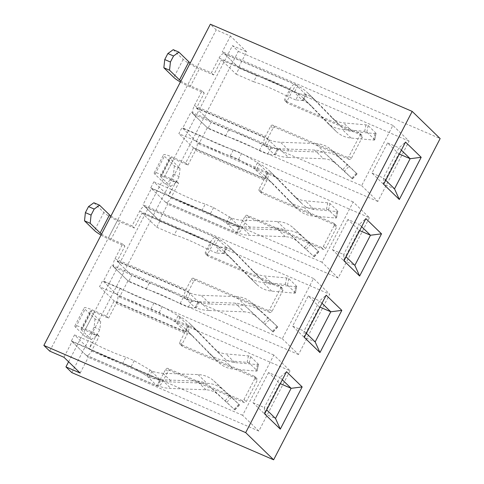 <?xml version="1.0" encoding="UTF-8"?>
<svg xmlns="http://www.w3.org/2000/svg" width="484" height="484" viewBox="0 0 484 484"><rect width="100%" height="100%" fill="white"/><g stroke="black" fill="none" stroke-linecap="round" stroke-linejoin="round"><path stroke-width="0.36" stroke-dasharray="2.42 1.81" d="M361.639 185.674L377.853 201.441L409.095 141.171L392.881 125.41L361.639 185.674L191.083 111.985L207.297 127.746L198.863 144.02L182.649 128.254L191.083 111.985M383.146 183.926L371.966 173.054L387.587 142.919L398.768 153.791L383.146 183.926L394.521 188.839M409.095 141.171L238.539 67.482L246.658 51.812L230.444 36.046L216.233 29.905L210.365 24.2M238.539 67.482L222.325 51.715L230.444 36.046M282.293 338.752L298.507 354.518L329.743 294.248L313.535 278.488L282.293 338.752L111.737 265.063L127.951 280.823L119.518 297.097L103.304 281.331L111.737 265.063M303.801 337.003L292.62 326.131L308.241 295.996L319.422 306.868L303.801 337.003L315.169 341.916M159.188 220.559L167.621 204.284L151.413 188.524L142.98 204.792L159.188 220.559L329.743 294.248M369.419 217.709L338.183 277.979L321.969 262.213L353.205 201.949L369.419 217.709L198.863 144.02M347.911 219.458L332.296 249.593L343.477 260.465L359.092 230.33L347.911 219.458L359.285 224.37L343.664 254.505L346.054 256.829M290.073 370.786L258.831 431.056L242.617 415.29L273.859 355.026L290.073 370.786L119.518 297.097M268.566 372.535L252.944 402.67L264.125 413.542L279.746 383.407L268.566 372.535L279.933 377.447L264.318 407.582L266.708 409.906M80.156 373.031L88.276 357.361L72.062 341.601L63.942 357.271M68.589 361.784L232.447 45.671L246.658 51.812M71.814 372.601L238.316 51.377L232.447 45.671M49.731 351.13L216.233 29.905M238.316 51.377L440.144 138.575M258.831 431.056L88.276 357.361M298.507 354.518L127.951 280.823M338.183 277.979L167.621 204.284M377.853 201.441L207.297 127.746M392.881 125.41L222.325 51.715M353.205 201.949L182.649 128.254M321.969 262.213L151.413 188.524M313.535 278.488L142.98 204.792M273.859 355.026L103.304 281.331M242.617 415.29L72.062 341.601M252.944 402.67L264.318 407.582L264.639 413.893M264.125 413.542L275.499 418.454M279.746 383.407L280.315 383.655M282.323 379.777L279.933 377.447L286.51 371.706M332.296 249.593L343.664 254.505L343.991 260.815M343.477 260.465L354.845 265.377M359.092 230.33L359.66 230.578M361.675 226.7L359.285 224.37L365.856 218.629M292.62 326.131L303.988 331.044L306.378 333.367M308.241 295.996L319.609 300.909L303.988 331.044L304.315 337.354M319.422 306.868L319.991 307.116M321.999 303.238L319.609 300.909L326.18 295.167M371.966 173.054L383.34 177.967L385.73 180.29M387.587 142.919L398.955 147.832L383.34 177.967L383.661 184.277M398.768 153.791L399.336 154.039M401.351 150.161L398.955 147.832L405.531 142.09M205.972 389.795L197.024 381.096A22.833 20.334 134.2 0 1 209.263 385.996L234.746 409.803L218.211 394.69A22.833 20.334 134.2 0 0 205.972 389.795L170.894 388.464A46.41 41.34 -45.8 0 1 158.032 385.887L160.918 379.765L160.119 379.759L165.697 369.322A1.718 1.531 134.2 0 1 167.9 368.427L241.806 400.359A1.718 1.531 134.2 0 0 244.009 399.469L254.941 378.373A1.718 1.531 134.2 0 0 254.3 376.256L256.538 378.428L182.631 346.496A1.718 1.531 134.2 0 1 181.99 344.372L187.302 334.129A7.206 3.104 113.4 0 0 188.234 325.52L185.003 331.365L185.88 331.613A39.549 35.229 134.2 0 1 194.114 337.384A39.549 35.229 134.2 0 1 194.689 337.959L218.054 361.881A29.693 26.445 134.2 0 0 218.484 362.316A29.693 26.445 134.2 0 0 233.542 369.08L256.054 371.083A1.718 0.46 -168.6 0 0 257.173 370.877A1.718 0.46 -168.6 0 0 257.083 370.677L258.383 364.192L250.561 356.587A1.718 0.46 -168.6 0 0 248.413 355.897L225.901 353.901A22.833 20.334 134.2 0 1 214.321 348.698A22.833 20.334 134.2 0 1 213.988 348.365L222.936 357.059A22.833 20.334 134.2 0 0 223.269 357.392A22.833 20.334 134.2 0 0 234.849 362.595L257.355 364.597A1.718 0.46 -168.6 0 0 258.48 364.391A1.718 0.46 -168.6 0 0 258.383 364.192M106.347 316.016L108.579 318.188L94.368 312.047A7.206 1.053 -152.6 0 0 90.32 311.018A7.206 1.053 -152.6 0 0 90.75 311.75L100.696 321.43L95.015 318.974L85.063 309.294A14.066 2.051 27.4 0 1 84.228 307.86A14.066 2.051 27.4 0 1 92.135 309.875L106.347 316.016L114 301.248L185.063 331.957L188.234 325.52L189.232 325.69A46.41 41.34 -45.8 0 1 198.894 332.46A46.41 41.34 -45.8 0 1 199.571 333.137L222.936 357.059M185.063 331.957L179.752 342.2L181.99 344.372M158.032 385.887L156.991 385.784A7.206 3.104 113.4 0 0 157.415 386.069A7.206 3.104 113.4 0 0 162.624 381.743L167.93 371.494A1.718 1.531 134.2 0 1 170.132 370.605L244.045 402.537A1.718 1.531 134.2 0 0 246.247 401.641L257.179 380.551A1.718 1.531 134.2 0 0 256.538 378.428M225.229 400.619L229.894 395.591L213.928 380.962A29.693 26.445 134.2 0 0 198.01 374.592L162.933 373.267A39.549 35.229 -45.8 0 1 151.97 371.071L134.213 360.713L125.919 357.131L122.797 363.157L131.085 366.739L146.93 376.001L150.052 369.976L160.119 379.759L156.991 385.784L160.01 379.577L89.05 349.055L74.518 334.922L71.39 340.948L85.928 355.081A7.206 3.104 113.4 0 0 86.352 355.365A7.206 3.104 113.4 0 0 91.555 351.033L99.208 336.271L84.996 330.13A7.206 1.053 -152.6 0 0 80.949 329.096A7.206 1.053 -152.6 0 0 81.379 329.834L91.325 339.508L85.644 337.052L75.692 327.378A14.066 2.051 27.4 0 1 74.857 325.938A14.066 2.051 27.4 0 1 82.758 327.952L96.975 334.093L89.322 348.861L160.386 379.565M96.975 334.093L99.208 336.271M120.189 288.27L117.067 294.296L99.51 286.709L102.632 280.684L120.189 288.27A45.012 6.564 -152.6 0 0 154.033 302.893L150.911 308.919A45.012 6.564 27.4 0 1 117.067 294.296M134.213 360.713L131.085 366.739M108.579 318.188L116.233 303.426A7.206 3.104 113.4 0 0 117.17 294.817L102.632 280.684M114 301.248L114.042 300.842L99.51 286.709M199.571 333.137L190.629 324.437A46.41 41.34 134.2 0 0 189.952 323.766A46.41 41.34 134.2 0 0 180.29 316.996L176.932 322.913L159.2 312.501L150.911 308.919M159.2 312.501L162.328 306.475L178.172 315.737L175.045 321.763L185.106 331.546L114.042 300.842M154.033 302.893L162.328 306.475M74.518 334.922L92.075 342.509L88.947 348.534A45.012 6.564 -152.6 0 0 122.797 363.157M71.39 340.948L88.947 348.534M92.075 342.509A45.012 6.564 -152.6 0 0 125.919 357.131M254.3 376.256L180.393 344.324A1.718 1.531 134.2 0 1 179.752 342.2M95.015 318.974L94.126 327.172L91.004 333.198L96.685 335.654L99.813 329.628L100.696 321.43M94.126 327.172L99.813 329.628M96.685 335.654L91.325 339.508M85.644 337.052L91.004 333.198M229.894 395.591L239.538 404.908L222.876 389.662A29.693 26.445 134.2 0 0 206.958 383.292L171.881 381.961A39.549 35.229 -45.8 0 1 160.918 379.765M197.024 381.096L161.946 379.771A46.41 41.34 134.2 0 1 149.084 377.193L146.93 376.001L156.991 385.784L85.928 355.081M176.932 322.913A39.549 35.229 134.2 0 1 185.166 328.684A39.549 35.229 134.2 0 1 185.741 329.259L209.106 353.187A29.693 26.445 134.2 0 0 209.542 353.616A29.693 26.445 134.2 0 0 224.6 360.386L247.106 362.383A1.718 0.46 -168.6 0 1 249.254 363.067L257.083 370.677M190.629 324.437L213.988 348.365M180.29 316.996L178.172 315.737L188.234 325.52L117.17 294.817M252.212 270.411L261.154 279.111A22.833 20.334 -45.8 0 0 261.487 279.443L252.545 270.744A22.833 20.334 -45.8 0 1 252.212 270.411L228.847 246.489A46.41 41.34 134.2 0 0 228.17 245.811A46.41 41.34 134.2 0 0 218.508 239.042L215.156 244.964L212.996 244.003L207.684 254.245A1.718 1.531 -45.8 0 0 208.326 256.369L282.233 288.301A1.718 1.531 -45.8 0 1 282.874 290.424L271.941 311.514A1.718 1.531 -45.8 0 1 269.739 312.41L267.501 310.232L193.594 278.3A1.718 1.531 -45.8 0 0 191.392 279.195L186.08 289.438A7.206 3.104 113.4 0 0 185.148 298.047L187.302 299.239A46.41 41.34 134.2 0 0 200.164 301.816L235.248 303.141A22.833 20.334 -45.8 0 1 247.487 308.042L272.964 331.855L256.429 316.742A22.833 20.334 -45.8 0 0 244.19 311.841L235.248 303.141M101.047 235.097A14.066 2.051 -152.6 0 0 110.697 240.003L124.908 246.144L117.255 260.906L188.318 291.61L188.276 292.021L190.194 293.116A39.549 35.229 -45.8 0 0 201.15 295.313L236.234 296.638A29.693 26.445 -45.8 0 1 252.152 303.014L269.8 319.21L265.135 324.244M188.318 291.61L193.63 281.367L191.392 279.195M218.508 239.042L216.39 237.783A7.206 3.104 113.4 0 0 215.967 237.499A7.206 3.104 113.4 0 0 210.764 241.831L205.452 252.073A1.718 1.531 -45.8 0 0 206.093 254.197L280 286.129A1.718 1.531 -45.8 0 1 280.641 288.246L269.703 309.343A1.718 1.531 -45.8 0 1 267.501 310.232M145.327 207.079L216.39 237.783L213.269 243.809L142.199 213.105L156.737 227.238L159.859 221.212L145.327 207.079A7.206 3.104 113.4 0 0 144.904 206.795A7.206 3.104 113.4 0 0 139.695 211.121L132.041 225.889L117.83 219.748A7.206 1.053 27.4 0 1 110.939 216.009M142.199 213.105L212.996 244.003M93.878 202.754L103.83 212.428A14.066 2.051 -152.6 0 0 120.068 221.92L134.28 228.061L141.933 213.299M134.28 228.061L132.041 225.889M146.18 289.063L149.302 283.037L131.745 275.45L128.623 281.476L146.18 289.063A45.012 6.564 27.4 0 1 180.024 303.686L183.146 297.66A45.012 6.564 -152.6 0 0 149.302 283.037M216.433 253.029L208.138 249.448L211.26 243.422L219.554 247.003L226.452 247.566L223.33 253.592L216.433 253.029L219.554 247.003M124.908 246.144L122.67 243.966L115.017 258.734A7.206 3.104 113.4 0 0 114.085 267.343L128.623 281.476M117.255 260.906L117.207 261.318L131.745 275.45M200.164 301.816L209.112 310.516A46.41 41.34 -45.8 0 1 196.25 307.939L199.136 301.816L191.44 301.242L183.146 297.66M191.44 301.242L188.318 307.267L195.215 307.83L198.246 301.635M180.024 303.686L188.318 307.267M156.737 227.238L174.294 234.825L177.416 228.793A45.012 6.564 27.4 0 1 211.26 243.422M159.859 221.212L177.416 228.793M122.67 243.966L108.458 237.826A7.206 1.053 27.4 0 1 101.567 234.087M174.294 234.825A45.012 6.564 27.4 0 1 208.138 249.448M269.739 312.41L195.832 280.472A1.718 1.531 -45.8 0 0 193.63 281.367M252.545 270.744A22.833 20.334 -45.8 0 0 264.125 275.947L286.631 277.949A1.718 0.46 -168.6 0 1 288.779 278.633L296.607 286.244L295.3 292.723L287.478 285.118A1.718 0.46 -168.6 0 0 285.33 284.429L262.818 282.432A29.693 26.445 -45.8 0 1 247.76 275.662A29.693 26.445 -45.8 0 1 247.33 275.233L223.965 251.311A39.549 35.229 134.2 0 0 223.39 250.73L232.332 259.43A39.549 35.229 134.2 0 1 232.907 260.005L256.272 283.933A29.693 26.445 -45.8 0 0 256.708 284.362A29.693 26.445 -45.8 0 0 271.766 291.126L294.272 293.129A1.718 0.46 -168.6 0 0 295.397 292.923A1.718 0.46 -168.6 0 0 295.3 292.723M261.487 279.443A22.833 20.334 -45.8 0 0 273.067 284.646L295.579 286.643A1.718 0.46 -168.6 0 0 296.698 286.437A1.718 0.46 -168.6 0 0 296.607 286.244M261.154 279.111L237.795 255.183A46.41 41.34 -45.8 0 0 237.118 254.511A46.41 41.34 -45.8 0 0 227.456 247.735L226.373 247.415L223.227 253.41M215.156 244.964A39.549 35.229 134.2 0 1 223.39 250.73M213.269 243.809L223.33 253.592L224.098 253.658A39.549 35.229 134.2 0 1 232.332 259.43M273.097 331.988L277.762 326.954L269.8 319.21M277.762 326.954L261.094 311.708A29.693 26.445 -45.8 0 0 245.176 305.337L210.098 304.012L201.15 295.313M209.112 310.516L244.19 311.841M199.136 301.816A39.549 35.229 -45.8 0 0 210.098 304.012M196.25 307.939L195.137 307.685M285.318 236.712L276.37 228.018A22.833 20.334 134.2 0 1 288.615 232.919L314.092 256.726L297.557 241.613A22.833 20.334 134.2 0 0 285.318 236.712L250.24 235.387A46.41 41.34 -45.8 0 1 237.378 232.81L240.264 226.687L239.465 226.681L245.043 216.245A1.718 1.531 134.2 0 1 247.245 215.35L321.152 247.282A1.718 1.531 134.2 0 0 323.354 246.392L334.293 225.296A1.718 1.531 134.2 0 0 333.651 223.178L335.884 225.35L261.977 193.418A1.718 1.531 134.2 0 1 261.336 191.295L266.648 181.052A7.206 3.104 113.4 0 0 267.579 172.443L267.501 172.292M185.693 162.939L187.931 165.111L173.72 158.97A7.206 1.053 -152.6 0 0 169.666 157.941A7.206 1.053 -152.6 0 0 170.096 158.673L180.048 168.347L174.361 165.891L164.409 156.217A14.066 2.051 27.4 0 1 163.574 154.783A14.066 2.051 27.4 0 1 171.481 156.798L185.693 162.939L193.346 148.171L264.415 178.874L267.489 172.286M264.415 178.874L259.103 189.123L261.336 191.295M237.378 232.81L236.343 232.707A7.206 3.104 113.4 0 0 236.767 232.992A7.206 3.104 113.4 0 0 241.97 228.66L247.282 218.417A1.718 1.531 134.2 0 1 249.484 217.522L323.391 249.46A1.718 1.531 134.2 0 0 325.593 248.564L336.525 227.474A1.718 1.531 134.2 0 0 335.884 225.35M304.581 247.542L309.246 242.508L293.28 227.885A29.693 26.445 134.2 0 0 277.362 221.515L242.278 220.19A39.549 35.229 -45.8 0 1 231.322 217.994L213.559 207.636L205.264 204.054L202.143 210.08L210.437 213.662L226.276 222.924L229.404 216.899L239.465 226.681L236.343 232.707L239.362 226.5L168.402 195.978L153.864 181.845L150.742 187.871L165.274 202.003A7.206 3.104 113.4 0 0 165.697 202.288A7.206 3.104 113.4 0 0 170.906 197.956L178.56 183.194L164.342 177.053A7.206 1.053 -152.6 0 0 160.295 176.019A7.206 1.053 -152.6 0 0 160.724 176.757L170.677 186.431L164.99 183.974L155.037 174.3A14.066 2.051 27.4 0 1 154.202 172.861A14.066 2.051 27.4 0 1 162.11 174.875L176.321 181.016L168.668 195.784L239.731 226.488M176.321 181.016L178.56 183.194M199.535 135.187L196.413 141.219L178.856 133.632L181.978 127.607L199.535 135.187A45.012 6.564 -152.6 0 0 233.379 149.81L230.257 155.842A45.012 6.564 27.4 0 1 196.413 141.219M213.559 207.636L210.437 213.662M187.931 165.111L195.584 150.349A7.206 3.104 113.4 0 0 196.516 141.733L181.978 127.607M193.346 148.171L193.394 147.765L178.856 133.632M269.298 170.689L278.246 179.382A46.41 41.34 -45.8 0 1 278.917 180.06L269.975 171.36A46.41 41.34 134.2 0 0 269.298 170.689A46.41 41.34 134.2 0 0 259.636 163.919L256.284 169.836L238.552 159.424L230.257 155.842M238.552 159.424L241.673 153.398L257.518 162.654L254.396 168.686L264.458 178.469L265.226 178.536A39.549 35.229 134.2 0 1 273.46 184.301A39.549 35.229 134.2 0 1 274.035 184.876L297.4 208.804A29.693 26.445 134.2 0 0 297.835 209.233A29.693 26.445 134.2 0 0 312.894 216.003L335.4 218A1.718 0.46 -168.6 0 0 336.525 217.794A1.718 0.46 -168.6 0 0 336.428 217.6L337.735 211.115L329.906 203.504A1.718 0.46 -168.6 0 0 327.759 202.82L305.253 200.824A22.833 20.334 134.2 0 1 293.673 195.621A22.833 20.334 134.2 0 1 293.34 195.288L302.282 203.982A22.833 20.334 134.2 0 0 302.615 204.315A22.833 20.334 134.2 0 0 314.195 209.518L336.707 211.52A1.718 0.46 -168.6 0 0 337.826 211.314A1.718 0.46 -168.6 0 0 337.735 211.115M233.379 149.81L241.673 153.398M153.864 181.845L171.421 189.432L168.299 195.457A45.012 6.564 -152.6 0 0 202.143 210.08M150.742 187.871L168.299 195.457M171.421 189.432A45.012 6.564 -152.6 0 0 205.264 204.054M333.651 223.178L259.745 191.24A1.718 1.531 134.2 0 1 259.103 189.123M174.361 165.891L173.472 174.095L170.35 180.121L176.037 182.577L179.159 176.551L180.048 168.347M173.472 174.095L179.159 176.551M176.037 182.577L170.677 186.431M164.99 183.974L170.35 180.121M309.246 242.508L318.889 251.831L302.222 236.585A29.693 26.445 134.2 0 0 286.304 230.209L251.226 228.884A39.549 35.229 -45.8 0 1 240.264 226.687M276.37 228.018L241.292 226.694A46.41 41.34 134.2 0 1 228.43 224.116L226.276 222.924L236.343 232.707L165.274 202.003M256.284 169.836A39.549 35.229 134.2 0 1 264.518 175.607A39.549 35.229 134.2 0 1 265.093 176.182L288.458 200.11A29.693 26.445 134.2 0 0 288.887 200.539A29.693 26.445 134.2 0 0 303.946 207.303L326.458 209.306A1.718 0.46 -168.6 0 1 328.606 209.989L336.428 217.6M278.246 179.382A46.41 41.34 -45.8 0 0 268.584 172.613L267.579 172.443L257.518 162.654L259.636 163.919M278.917 180.06L302.282 203.982M269.975 171.36L293.34 195.288M331.558 117.334L340.506 126.034A22.833 20.334 -45.8 0 0 340.839 126.366L331.891 117.666A22.833 20.334 -45.8 0 1 331.558 117.334L308.193 93.412A46.41 41.34 134.2 0 0 307.522 92.734A46.41 41.34 134.2 0 0 297.854 85.964L294.502 91.887L292.348 90.925L287.036 101.168A1.718 1.531 -45.8 0 0 287.678 103.292L361.584 135.224A1.718 1.531 -45.8 0 1 362.226 137.341L351.287 158.437A1.718 1.531 -45.8 0 1 349.085 159.333L346.853 157.155L272.946 125.223A1.718 1.531 -45.8 0 0 270.744 126.118L265.432 136.361A7.206 3.104 113.4 0 0 264.5 144.97L266.654 146.162A46.41 41.34 134.2 0 0 279.516 148.739L314.594 150.064A22.833 20.334 -45.8 0 1 326.833 154.965L344.487 171.167L352.443 178.911L335.781 163.665A22.833 20.334 -45.8 0 0 323.536 158.764L314.594 150.064M180.393 82.02A14.066 2.051 -152.6 0 0 190.043 86.926L204.254 93.067L196.601 107.829L267.664 138.533L267.622 138.944L269.54 140.039A39.549 35.229 -45.8 0 0 280.502 142.236L315.58 143.56A29.693 26.445 -45.8 0 1 331.498 149.937L349.152 166.133L344.487 171.167M267.664 138.533L272.976 128.29L270.744 126.118M297.854 85.964L295.736 84.706A7.206 3.104 113.4 0 0 295.313 84.422A7.206 3.104 113.4 0 0 290.11 88.747L284.798 98.996A1.718 1.531 -45.8 0 0 285.439 101.114L359.346 133.052A1.718 1.531 -45.8 0 1 359.987 135.169L349.055 156.265A1.718 1.531 -45.8 0 1 346.853 157.155M221.551 60.028L292.596 90.72L221.551 60.028L236.083 74.161L239.211 68.135L224.673 54.002A7.206 3.104 113.4 0 0 224.249 53.712A7.206 3.104 113.4 0 0 219.046 58.044L211.393 72.812L197.176 66.671A7.206 1.053 27.4 0 1 190.291 62.932M221.527 60.016L292.348 90.925M173.224 49.677L183.176 59.35A14.066 2.051 -152.6 0 0 199.414 68.843L213.626 74.984L221.279 60.222M213.626 74.984L211.393 72.812M225.526 135.986L228.648 129.96L211.091 122.373L207.969 128.399L225.526 135.986A45.012 6.564 27.4 0 1 259.37 150.609L262.497 144.583A45.012 6.564 -152.6 0 0 228.648 129.96M295.778 99.952L287.484 96.37L290.612 90.339L298.9 93.926L305.803 94.489L302.675 100.515L295.778 99.952L298.9 93.926M204.254 93.067L202.022 90.889L194.368 105.657A7.206 3.104 113.4 0 0 193.431 114.266L207.969 128.399M196.601 107.829L196.558 108.241L211.091 122.373M279.516 148.739L288.458 157.439A46.41 41.34 -45.8 0 1 275.596 154.862L278.488 148.739L270.786 148.165L262.497 144.583M270.786 148.165L267.664 154.19L274.561 154.753L277.592 148.558M259.37 150.609L267.664 154.19M236.083 74.161L253.64 81.748L256.768 75.716A45.012 6.564 27.4 0 1 290.612 90.339M239.211 68.135L256.768 75.716M202.022 90.889L187.804 84.748A7.206 1.053 27.4 0 1 180.919 81.01M253.64 81.748A45.012 6.564 27.4 0 1 287.484 96.37M349.085 159.333L275.178 127.395A1.718 1.531 -45.8 0 0 272.976 128.29M331.891 117.666A22.833 20.334 -45.8 0 0 343.471 122.869L365.977 124.872A1.718 0.46 -168.6 0 1 368.124 125.556L375.953 133.167L374.652 139.646L366.824 132.041A1.718 0.46 -168.6 0 0 364.676 131.352L342.17 129.355A29.693 26.445 -45.8 0 1 327.111 122.585A29.693 26.445 -45.8 0 1 326.676 122.156L303.311 98.228A39.549 35.229 134.2 0 0 302.736 97.653L311.678 106.353A39.549 35.229 134.2 0 1 312.259 106.928L335.624 130.849A29.693 26.445 -45.8 0 0 336.053 131.285A29.693 26.445 -45.8 0 0 351.112 138.049L373.624 140.051A1.718 0.46 -168.6 0 0 374.743 139.846A1.718 0.46 -168.6 0 0 374.652 139.646M340.839 126.366A22.833 20.334 -45.8 0 0 352.419 131.569L374.925 133.566A1.718 0.46 -168.6 0 0 376.05 133.36A1.718 0.46 -168.6 0 0 375.953 133.167M340.506 126.034L317.141 102.106A46.41 41.34 -45.8 0 0 316.463 101.434A46.41 41.34 -45.8 0 0 306.802 94.658L305.719 94.338M294.502 91.887A39.549 35.229 134.2 0 1 302.736 97.653M224.673 54.002L295.736 84.706L292.614 90.732L302.675 100.515L303.45 100.581A39.549 35.229 134.2 0 1 311.678 106.353M352.443 178.911L357.107 173.877L349.152 166.133M357.107 173.877L340.446 158.631A29.693 26.445 -45.8 0 0 324.522 152.26L289.444 150.935L280.502 142.236M288.458 157.439L323.536 158.764M278.488 148.739A39.549 35.229 -45.8 0 0 289.444 150.935M275.596 154.862L274.482 154.608M165.697 369.322L167.93 371.494M91.555 351.033L162.624 381.743M84.996 330.13L94.368 312.047M116.233 303.426L187.302 334.129M92.135 309.875L82.758 327.952M182.631 346.496L180.393 344.324M254.941 378.373L257.179 380.551M244.009 399.469L246.247 401.641M170.132 370.605L167.9 368.427M241.806 400.359L244.045 402.537M81.379 329.834L90.75 311.75M75.692 327.378L85.063 309.294M234.746 409.803L239.411 404.775M226.917 402.198L231.582 397.164M209.263 385.996L218.211 394.69M234.177 409.319L238.842 404.285M213.928 380.962L222.876 389.662M198.01 374.592L206.958 383.292M161.946 379.771L170.894 388.464M162.933 373.267L171.881 381.961M151.97 371.071L149.084 377.193M249.254 363.067L250.561 356.587M247.106 362.383L248.413 355.897M256.054 371.083L257.355 364.597M234.849 362.595L225.901 353.901M224.6 360.386L233.542 369.08M209.106 353.187L218.054 361.881M185.88 331.613L189.232 325.69M185.741 329.259L194.689 337.959M117.207 261.318L188.276 292.021L185.148 298.047L195.215 307.83M207.684 254.245L205.452 252.073M226.452 247.566L216.39 237.783M139.695 211.121L210.764 241.831M117.83 219.748L108.458 237.826M115.017 258.734L186.08 289.438M114.085 267.343L185.148 298.047M110.697 240.003L120.068 221.92M188.276 292.021L198.337 301.804M193.594 278.3L195.832 280.472M271.941 311.514L269.703 309.343M282.874 290.424L280.641 288.246M206.093 254.197L208.326 256.369M282.233 288.301L280 286.129M103.83 212.428L94.453 230.511M288.779 278.633L287.478 285.118M295.579 286.643L294.272 293.129M273.067 284.646L264.125 275.947M286.631 277.949L285.33 284.429M271.766 291.126L262.818 282.432M256.272 283.933L247.33 275.233M237.795 255.183L228.847 246.489M232.907 260.005L223.965 251.311M224.098 253.658L227.456 247.735M277.628 326.821L272.964 331.855M277.06 326.331L272.395 331.365M268.118 317.637L263.453 322.665M247.487 308.042L256.429 316.742M261.094 311.708L252.152 303.014M245.176 305.337L236.234 296.638M190.194 293.116L187.302 299.239M193.394 147.765L264.458 178.469L267.579 172.443L196.516 141.733M245.043 216.245L247.282 218.417M170.906 197.956L241.97 228.66M164.342 177.053L173.72 158.97M195.584 150.349L266.648 181.052M171.481 156.798L162.11 174.875M261.977 193.418L259.745 191.24M334.293 225.296L336.525 227.474M323.354 246.392L325.593 248.564M249.484 217.522L247.245 215.35M321.152 247.282L323.391 249.46M160.724 176.757L170.096 158.673M155.037 174.3L164.409 156.217M314.092 256.726L318.756 251.698M306.263 249.115L310.928 244.087M288.615 232.919L297.557 241.613M313.523 256.236L318.188 251.208M293.28 227.885L302.222 236.585M277.362 221.515L286.304 230.209M241.292 226.694L250.24 235.387M242.278 220.19L251.226 228.884M231.322 217.994L228.43 224.116M328.606 209.989L329.906 203.504M326.458 209.306L327.759 202.82M335.4 218L336.707 211.52M314.195 209.518L305.253 200.824M303.946 207.303L312.894 216.003M288.458 200.11L297.4 208.804M265.226 178.536L268.584 172.613M265.093 176.182L274.035 184.876M196.558 108.241L267.622 138.944L264.5 144.97L274.561 154.753M287.036 101.168L284.798 98.996M305.803 94.489L295.736 84.706M219.046 58.044L290.11 88.747M197.176 66.671L187.804 84.748M194.368 105.657L265.432 136.361M193.431 114.266L264.5 144.97M190.043 86.926L199.414 68.843M267.622 138.944L277.683 148.727M272.946 125.223L275.178 127.395M351.287 158.437L349.055 156.265M362.226 137.341L359.987 135.169M285.439 101.114L287.678 103.292M361.584 135.224L359.346 133.052M183.176 59.35L173.804 77.434M368.124 125.556L366.824 132.041M374.925 133.566L373.624 140.051M352.419 131.569L343.471 122.869M365.977 124.872L364.676 131.352M351.112 138.049L342.17 129.355M335.624 130.849L326.676 122.156M317.141 102.106L308.193 93.412M312.259 106.928L303.311 98.228M303.45 100.581L306.802 94.658M356.974 173.744L352.31 178.778M356.412 173.254L351.741 178.287M347.464 164.56L342.799 169.588M326.833 154.965L335.781 163.665M340.446 158.631L331.498 149.937M324.522 152.26L315.58 143.56M269.54 140.039L266.654 146.162M86.352 355.365L157.415 386.069M89.074 349.067L160.137 379.771M80.949 329.096L90.32 311.018M74.857 325.938L84.228 307.86M182.214 346.217L179.981 344.045M254.717 376.528L256.956 378.706M234.873 409.936L239.538 404.908M258.48 364.391L257.173 370.877M214.321 348.698L223.269 357.392M209.542 353.616L218.484 362.316M189.952 323.766L198.894 332.46M185.166 328.684L194.114 337.384M144.904 206.795L215.967 237.499M142.181 213.093L213.244 243.797M205.676 253.918L207.914 256.09M282.65 288.579L280.411 286.401M296.698 286.437L295.397 292.923M256.708 284.362L247.76 275.662M228.17 245.811L237.118 254.511M195.125 307.679L198.234 301.629M165.697 202.288L236.767 232.992M168.42 195.99L239.483 226.694M160.295 176.019L169.666 157.941M154.202 172.861L163.574 154.783M261.566 193.14L259.327 190.968M334.063 223.451L336.301 225.629M314.225 256.859L318.889 251.831M337.826 211.314L336.525 217.794M293.673 195.621L302.615 204.315M288.887 200.539L297.835 209.233M264.518 175.607L273.46 184.301M224.249 53.712L295.313 84.422M285.022 100.841L287.26 103.013M361.996 135.502L359.763 133.324M376.05 133.36L374.743 139.846M336.053 131.285L327.111 122.585M305.713 94.332L302.573 100.333M307.522 92.734L316.463 101.434M274.47 154.596L277.58 148.546"/><path stroke-width="0.73" d="M383.661 184.277L405.531 142.09L421.183 157.306L399.318 199.493L383.661 184.277M365.856 218.629L381.513 233.845L359.642 276.031L343.991 260.815L365.856 218.629M412.186 111.399L245.684 432.623L43.856 345.425L210.365 24.2L412.186 111.399L440.144 138.575L273.635 459.8L245.684 432.623M286.51 371.706L302.161 386.928L280.296 429.114L264.639 413.893L286.51 371.706M304.315 337.354L326.18 295.167L341.837 310.383L319.966 352.576L304.315 337.354M273.635 459.8L71.814 372.601L65.939 366.89L80.156 373.031L63.942 357.271L49.731 351.13L43.856 345.425M65.939 366.89L68.589 361.784M266.708 409.906L275.499 418.454L291.114 388.319L282.323 379.777M280.315 383.655L291.114 388.319L302.161 386.928M280.296 429.114L275.499 418.454M346.054 256.829L354.845 265.377L370.466 235.242L361.675 226.7M359.66 230.578L370.466 235.242L381.513 233.845M359.642 276.031L354.845 265.377M306.378 333.367L315.169 341.916L330.79 311.781L321.999 303.238M319.991 307.116L330.79 311.781L341.837 310.383M319.966 352.576L315.169 341.916M385.73 180.29L394.521 188.839L410.142 158.704L401.351 150.161M399.336 154.039L410.142 158.704L421.183 157.306M399.318 199.493L394.521 188.839M84.506 220.837L85.39 212.633L88.518 206.607L93.878 202.754L99.559 205.21L109.511 214.884L100.14 232.967L90.187 223.293L84.506 220.837L94.453 230.511A14.066 2.051 -152.6 0 0 101.047 235.097M110.939 216.009A7.206 1.053 27.4 0 1 109.511 214.884M85.39 212.633L91.077 215.09L90.187 223.293M88.518 206.607L94.198 209.064L91.077 215.09M101.567 234.087A7.206 1.053 27.4 0 1 100.14 232.967M94.198 209.064L99.559 205.21M163.852 67.754L164.742 59.556L167.863 53.53L173.224 49.677L178.911 52.133L188.863 61.807L179.491 79.89L169.539 70.21L163.852 67.754L173.804 77.434A14.066 2.051 -152.6 0 0 180.393 82.02M190.291 62.932A7.206 1.053 27.4 0 1 188.863 61.807M164.742 59.556L170.422 62.012L169.539 70.21M167.863 53.53L173.55 55.987L170.422 62.012M180.919 81.01A7.206 1.053 27.4 0 1 179.491 79.89M173.55 55.987L178.911 52.133"/></g></svg>
